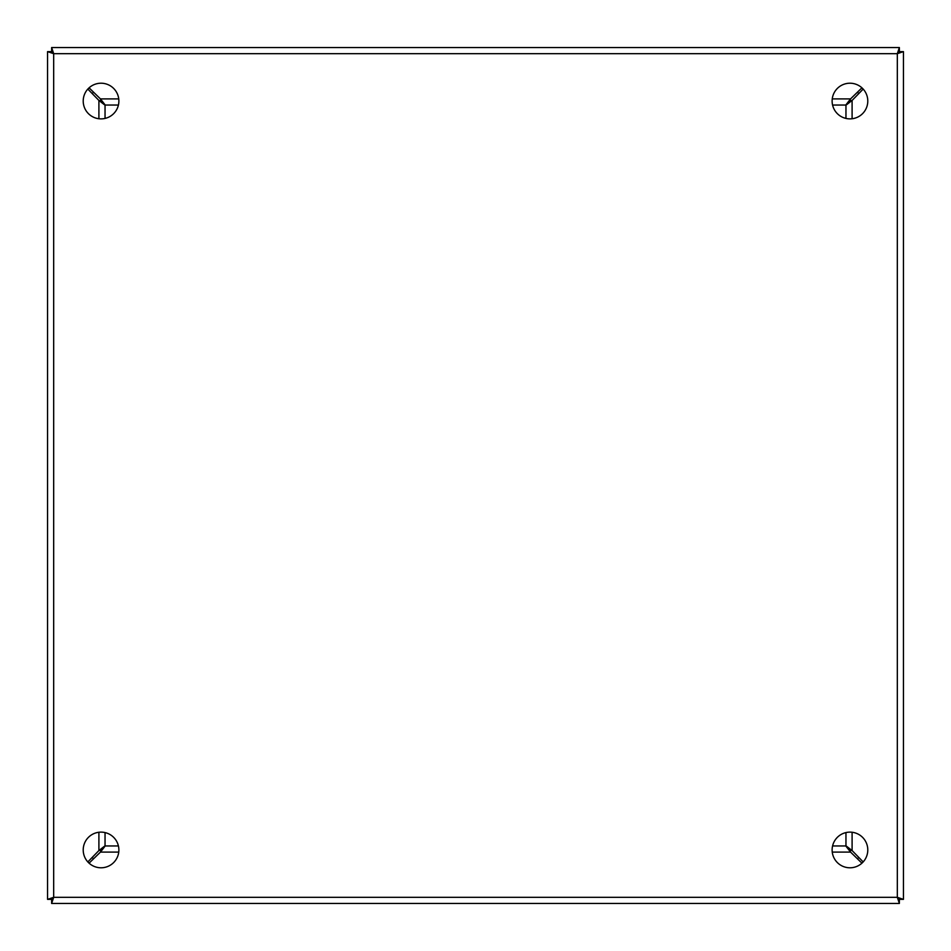 <?xml version="1.0" encoding="UTF-8"?>
<svg xmlns="http://www.w3.org/2000/svg" width="951" height="951" viewBox="0 0 951 951"><rect width="100%" height="100%" fill="white"/><g stroke="black" fill="none" stroke-linecap="round" stroke-linejoin="round"><path stroke-width="1.43" d="M898.457 52.923L898.457 52.103M897.946 52.721L898.695 52.721M52.899 52.531L52.305 52.721M52.899 898.469L52.305 898.279M898.695 898.279L898.457 898.885M101.044 83.212A17.831 17.831 0 0 0 83.212 101.044A17.831 17.831 0 0 0 101.044 118.875A17.831 17.831 0 0 0 118.875 101.044A17.831 17.831 0 0 0 101.044 83.212M101.044 832.125A17.831 17.831 0 0 0 83.212 849.956A17.831 17.831 0 0 0 101.044 867.788A17.831 17.831 0 0 0 118.875 849.956A17.831 17.831 0 0 0 101.044 832.125M849.956 83.212A17.831 17.831 0 0 0 832.125 101.044A17.831 17.831 0 0 0 849.956 118.875A17.831 17.831 0 0 0 867.788 101.044A17.831 17.831 0 0 0 849.956 83.212M849.956 832.125A17.831 17.831 0 0 0 832.125 849.956A17.831 17.831 0 0 0 849.956 867.788A17.831 17.831 0 0 0 867.788 849.956A17.831 17.831 0 0 0 849.956 832.125M903.45 51.627L897.316 53.684L899.373 47.55L51.627 47.55L53.684 53.684L47.55 51.627L47.55 899.373L53.684 897.316L51.627 903.45L899.373 903.45L897.316 897.316L903.45 899.373L903.45 51.627L903.45 899.373L899.384 899.373L897.316 897.316L899.373 899.384L899.373 903.45L51.627 903.45L51.627 899.384L53.684 897.316L51.616 899.373L47.55 899.373L47.55 51.627L51.616 51.627L53.684 53.684L51.627 51.616L51.627 47.55L899.373 47.55L899.373 51.616L897.316 53.684L899.384 51.627L903.45 51.627M845.962 832.577L845.962 845.784L852.096 850.551L863.175 861.927M863.175 89.073L852.096 100.449L845.962 105.216L845.962 118.423M89.073 87.825L100.449 98.904L105.216 105.038L118.423 105.038M832.577 105.038L845.784 105.038L850.551 98.904L861.927 87.825M87.825 861.927L98.904 850.551L105.038 845.784L105.038 832.577M105.038 118.423L105.038 105.216L98.904 100.449L87.825 89.073M118.423 845.962L105.216 845.962L100.449 852.096L89.073 863.175M861.927 863.175L850.551 852.096L845.784 845.962L832.577 845.962M846.331 846.105L847.02 847.032L846.105 846.331M850.765 850.765L847.282 847.27L850.765 850.765M846.331 104.895L847.032 103.98L846.105 104.669M847.282 103.73L850.765 100.235L847.27 103.718M104.895 104.669L103.98 103.968L104.669 104.895M103.73 103.718L100.235 100.235L103.718 103.73M104.895 846.331L103.968 847.02L104.669 846.105M103.718 847.27L100.235 850.765L103.73 847.282M92.199 93.567A35.663 35.663 0 0 1 93.567 92.199M118.09 105.038L118.09 106.274M857.433 92.199A35.663 35.663 0 0 1 858.801 93.567M832.91 106.274L832.91 105.038M858.801 857.433A35.663 35.663 0 0 1 857.433 858.801M93.567 858.801A35.663 35.663 0 0 1 92.199 857.433M53.684 53.684L897.316 53.684L897.316 897.316L53.684 897.316L53.684 53.684M98.904 850.551L98.904 832.256M98.904 118.744L98.904 100.449M850.551 852.096L832.256 852.096M118.744 852.096L100.449 852.096M852.096 100.449L852.096 118.744M852.096 832.256L852.096 850.551M100.449 98.904L118.744 98.904M832.256 98.904L850.551 98.904M106.274 118.09L105.038 118.09M845.962 118.09L844.726 118.09M832.91 845.962L832.91 844.726M844.726 832.91L845.962 832.91M105.038 832.91L106.274 832.91M118.09 844.726L118.09 845.962"/></g></svg>
